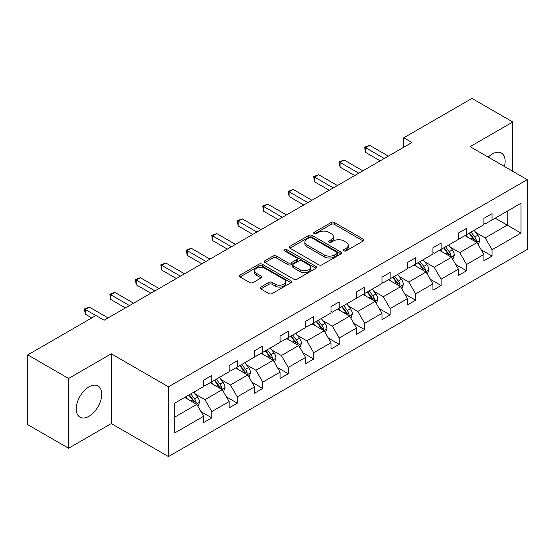 <?xml version="1.0" encoding="UTF-8"?>
<svg xmlns="http://www.w3.org/2000/svg" width="555" height="555" viewBox="0 0 555 555"><rect width="100%" height="100%" fill="white"/><g stroke="black" fill="none" stroke-linecap="round" stroke-linejoin="round"><path stroke-width="0.83" d="M343.975 250.818A1.589 0.916 0 0 0 346.216 250.818L363.254 240.988A2.269 1.311 0 0 0 363.913 240.058A2.269 1.311 0 0 0 363.254 239.136L334.394 222.479A2.269 1.311 0 0 0 331.189 222.479L314.158 232.309A1.589 0.916 0 0 0 313.693 232.954A1.589 0.916 0 0 0 314.158 233.606A1.589 0.916 0 0 0 316.399 233.606L318.605 232.33A7.257 4.19 0 0 1 328.865 232.33L331.273 233.717A7.257 4.19 0 0 1 333.395 236.68A7.257 4.19 0 0 1 331.273 239.642L329.066 240.919A1.589 0.916 0 0 0 328.602 241.564A1.589 0.916 0 0 0 329.066 242.209A1.589 0.916 0 0 0 331.307 242.209L333.513 240.939A7.257 4.19 0 0 1 343.774 240.939L346.181 242.327A7.257 4.19 0 0 1 348.304 245.289A7.257 4.19 0 0 1 346.181 248.251L343.975 249.521A1.589 0.916 0 0 0 343.51 250.173A1.589 0.916 0 0 0 343.975 250.818L343.975 249.521M88.994 416.271A18.017 10.399 120 0 0 100.76 400.398A18.017 10.399 120 0 0 97.999 385.961A18.017 10.399 120 0 0 88.994 386.849A18.017 10.399 120 0 0 77.221 402.729A18.017 10.399 120 0 0 79.982 417.166A18.017 10.399 120 0 0 88.994 416.271M504.433 166.479A18.017 10.399 120 0 0 501.387 153.062A18.017 10.399 120 0 0 492.382 153.957A18.017 10.399 120 0 0 488.254 157.134M260.815 287.074A2.269 1.311 0 0 0 260.149 288.003A2.269 1.311 0 0 0 260.815 288.926L268.911 293.602A2.269 1.311 0 0 0 272.116 293.602L291.035 282.682A2.269 1.311 0 0 0 291.701 281.753A2.269 1.311 0 0 0 291.035 280.83L262.182 264.173A2.269 1.311 0 0 0 258.97 264.173L240.058 275.093A2.269 1.311 0 0 0 239.392 276.015A2.269 1.311 0 0 0 240.058 276.945L249.833 282.585A2.269 1.311 0 0 0 253.038 282.585L261.134 277.916A2.269 1.311 0 0 0 261.8 276.987A2.269 1.311 0 0 0 261.134 276.064L256.285 273.261A6.063 3.503 0 0 1 254.509 270.784A6.063 3.503 0 0 1 258.255 267.552A6.063 3.503 0 0 1 264.867 268.315L283.862 279.276A6.063 3.503 0 0 1 285.638 281.753A6.063 3.503 0 0 1 281.891 284.993A6.063 3.503 0 0 1 275.287 284.229L272.116 282.405A2.269 1.311 0 0 0 268.911 282.405L260.815 287.074L260.815 288.926M111.284 353.806L68.577 378.461L27.75 354.888L27.75 424.665L68.577 448.232L111.284 423.576L168.449 456.578L168.449 386.807L111.284 353.806L111.284 423.576M512.799 171.308L512.799 121.996L470.092 146.652L527.25 179.653L168.449 386.807M512.799 121.996L471.965 98.422L403.783 137.786L403.783 147.214M27.75 354.888L95.932 315.524L104.097 320.235L411.949 142.503L403.783 137.786M318.764 264.818A2.269 1.311 0 0 0 321.969 264.818L340.888 253.899A2.269 1.311 0 0 0 341.554 252.969A2.269 1.311 0 0 0 340.888 252.046L312.035 235.389A2.269 1.311 0 0 0 308.83 235.389L289.911 246.309A2.269 1.311 0 0 0 289.245 247.232A2.269 1.311 0 0 0 289.911 248.161L318.764 264.818M285.013 251.165A1.589 0.916 0 0 1 286.623 251.387L286.623 249.5L315.962 266.435A2.269 1.311 0 0 1 316.627 267.364A2.269 1.311 0 0 1 315.962 268.287L297.043 279.207A2.269 1.311 0 0 1 293.838 279.207L264.985 262.55L264.985 260.697A2.269 1.311 0 0 0 264.319 261.627A2.269 1.311 0 0 0 264.985 262.55M264.985 260.697L273.081 256.028A2.269 1.311 0 0 1 276.286 256.028L287.99 262.779A2.269 1.311 0 0 0 291.195 262.779L296.564 259.685A2.269 1.311 0 0 0 297.23 258.755A2.269 1.311 0 0 0 296.564 257.832L284.382 250.798A1.589 0.916 0 0 1 283.917 250.145A1.589 0.916 0 0 1 284.895 249.299A1.589 0.916 0 0 1 286.623 249.5M68.577 378.461L68.577 448.232M174.735 403.166L203.643 386.474L203.643 380.154L211.809 375.444L211.809 381.757L229.118 371.767L229.118 365.447L237.283 360.736L237.283 367.049L254.592 357.059L254.592 350.739L262.758 346.022L262.758 352.342L280.074 342.345L280.074 336.032L288.239 331.314L288.239 337.634L305.548 327.637L305.548 321.317L313.714 316.607L313.714 322.927L331.03 312.93L331.03 306.61L339.195 301.899L339.195 308.212L356.504 298.222L356.504 291.902L364.67 287.185L364.67 293.505L381.979 283.508L381.979 277.195L390.144 272.477L390.144 278.797L407.46 268.8L407.46 262.487L415.626 257.77L415.626 264.09L432.935 254.093L432.935 247.773L441.1 243.062L441.1 249.375L458.409 239.385L458.409 233.065L466.582 228.355L466.582 234.668L483.891 224.671L483.891 218.358L492.056 213.64L492.056 219.96L520.965 203.269L520.965 233.065L492.056 249.757L492.056 256.07L483.891 260.788L483.891 254.468L466.582 264.464L466.582 270.784L458.409 275.495L458.409 269.182L441.1 279.172L441.1 285.492L432.935 290.203L432.935 283.889L415.626 293.886L415.626 300.2L407.46 304.917L407.46 298.597L390.144 308.594L390.144 314.907L381.979 319.625L381.979 313.304L364.67 323.301L364.67 329.621L356.504 334.332L356.504 328.019L339.195 338.009L339.195 344.329L331.03 349.039L331.03 342.726L313.714 352.716L313.714 359.036L305.548 363.754L305.548 357.434L288.239 367.431L288.239 373.744L280.074 378.461L280.074 372.141L262.758 382.138L262.758 388.458L254.592 393.169L254.592 386.849L237.283 396.846L237.283 403.166L229.118 407.876L229.118 401.563L211.809 411.553L211.809 417.873L203.643 422.591L203.643 416.271L174.735 432.962L174.735 403.166M168.449 456.578L527.25 249.424L527.25 179.653M210.172 382.7L222.257 389.679L204.948 399.676L195.492 394.216M204.948 399.676L211.809 411.553M222.257 389.679L229.118 401.563M203.643 384.969L204.948 385.718L211.809 381.757M235.653 367.993L247.738 374.972L230.422 384.969L220.973 379.509M230.422 384.969L237.283 396.846M247.738 374.972L254.592 386.849M229.118 370.254L230.422 371.011L237.283 367.049M261.127 353.285L273.213 360.264L255.904 370.254L246.448 364.802M255.904 370.254L262.758 382.138M273.213 360.264L280.074 372.141M254.592 355.547L255.904 356.303L262.758 352.342M286.602 338.578L298.687 345.55L281.378 355.547L271.929 350.094M281.378 355.547L288.239 367.431M298.687 345.55L305.548 357.434M280.074 340.839L281.378 341.596L288.239 337.634M312.083 323.863L324.169 330.842L306.853 340.839L297.404 335.38M306.853 340.839L313.714 352.716M324.169 330.842L331.03 342.726M305.548 326.132L306.853 326.881L313.714 322.927M337.558 309.156L349.643 316.135L332.334 326.132L322.878 320.672M332.334 326.132L339.195 338.009M349.643 316.135L356.504 328.019M331.03 311.417L332.334 312.174L339.195 308.212M363.039 294.448L375.125 301.427L357.808 311.417L348.36 305.965M357.808 311.417L364.67 323.301M375.125 301.427L381.979 313.304M356.504 296.71L357.808 297.466L364.67 293.505M388.514 279.741L400.599 286.72L383.29 296.71L373.834 291.257M383.29 296.71L390.144 308.594M400.599 286.72L407.46 298.597M381.979 282.002L383.29 282.759L390.144 278.797M413.988 265.033L426.073 272.005L408.764 282.002L399.309 276.543M408.764 282.002L415.626 293.886M426.073 272.005L432.935 283.889M407.46 267.295L408.764 268.044L415.626 264.09M439.47 250.319L451.555 257.298L434.239 267.295L424.79 261.835M434.239 267.295L441.1 279.172M451.555 257.298L458.409 269.182M432.935 252.58L434.239 253.337L441.1 249.375M464.944 235.611L477.029 242.59L459.72 252.587L450.265 247.128M459.72 252.587L466.582 264.464M477.029 242.59L483.891 254.468M458.409 237.873L459.72 238.629L466.582 234.668M495.157 218.171L507.242 225.143L485.195 237.873L475.746 232.42M485.195 237.873L492.056 249.757M520.965 233.065L507.242 225.143L507.242 211.191L520.965 203.269M483.891 223.166L485.195 223.922L492.056 219.96M174.735 417.117L196.782 404.387L184.697 397.415M196.782 404.387L203.643 416.271M481.192 249.805L492.056 256.07M455.717 264.513L466.582 270.784M430.243 279.221L441.1 285.492M404.762 293.928L415.626 300.2M379.287 308.642L390.144 314.907M353.812 323.35L364.67 329.621M328.331 338.057L339.195 344.329M302.857 352.765L313.714 359.036M277.375 367.472L288.239 373.744M251.901 382.187L262.758 388.458M226.426 396.894L237.283 403.166M200.945 411.602L211.809 417.873M344.606 251.04L346.181 250.138A7.257 4.19 0 0 0 348.304 247.176L348.304 245.289M333.395 236.68L333.395 238.567A7.257 4.19 0 0 1 331.273 241.529L329.698 242.438M363.22 241.002L334.394 224.359A2.269 1.311 0 0 0 331.189 224.359L314.789 233.828M340.888 252.046L340.888 253.899L312.035 237.269A2.269 1.311 0 0 0 308.83 237.269L289.939 248.175M336.878 253.621A1.589 0.916 0 0 0 337.343 252.969A1.589 0.916 0 0 0 336.878 252.324L311.556 237.7A1.589 0.916 0 0 0 309.308 237.7L306.984 239.045A7.257 4.19 0 0 0 304.861 242.001A7.257 4.19 0 0 0 306.984 244.963L324.3 254.96A7.257 4.19 0 0 0 334.554 254.96L336.878 253.621L336.878 255.508A1.589 0.916 0 0 0 337.343 254.856L337.343 252.969M304.861 242.001L304.861 243.888A7.257 4.19 0 0 0 306.984 246.85L306.984 244.963M336.878 255.508L334.554 256.847A7.257 4.19 0 0 1 324.3 256.847L306.984 246.85M265.012 262.57L273.081 257.909L273.081 256.028M297.23 258.755L297.23 260.642A2.269 1.311 0 0 1 296.564 261.565L291.195 264.666A2.269 1.311 0 0 1 287.99 264.666L276.286 257.909A2.269 1.311 0 0 0 273.081 257.909M286.623 251.387L315.934 268.308M300.13 269.792A6.063 3.503 0 0 0 306.742 270.549A6.063 3.503 0 0 0 310.481 267.316A6.063 3.503 0 0 0 308.705 264.839L302.017 260.975A2.269 1.311 0 0 0 298.805 260.975L293.435 264.076A2.269 1.311 0 0 0 292.776 265.006A2.269 1.311 0 0 0 293.435 265.928L300.13 269.792L300.13 271.679A6.063 3.503 0 0 0 306.742 272.436A6.063 3.503 0 0 0 310.481 269.203L310.481 267.316M292.776 265.006L292.776 266.886A2.269 1.311 0 0 0 293.435 267.815L293.435 265.928M300.13 271.679L293.435 267.815M285.638 281.753L285.638 283.64A6.063 3.503 0 0 1 281.891 286.873A6.063 3.503 0 0 1 275.287 286.116L272.116 284.292A2.269 1.311 0 0 0 268.911 284.292L260.843 288.947M254.509 270.784L254.509 272.671A6.063 3.503 0 0 0 256.285 275.148L256.285 273.261M261.107 277.93L256.285 275.148M291 282.696L262.182 266.053A2.269 1.311 0 0 0 258.97 266.053L240.086 276.959L240.058 275.093M478.271 244.741L479.777 240.398A6.119 3.531 -120 0 0 477.82 235.188L474.15 230.297M467.581 237.131L465.985 235.008M476.128 242.07L476.467 240.662A6.119 3.531 -120 0 0 474.719 236.978L471.049 232.087M469.516 232.975L473.554 238.359A3.115 1.797 60 0 1 474.123 239.309L476.467 240.662M469.093 233.218L472.756 238.116A6.119 3.531 60 0 1 474.282 241.002M384.268 158.48L365.537 147.665L369.616 145.313L388.347 156.128M380.182 160.839L365.537 152.382L365.537 147.665L364.635 147.151L369.616 145.313M365.537 152.382L364.635 147.151M452.797 259.449L454.295 255.113A6.119 3.531 -120 0 0 452.346 249.896L448.676 245.005M442.099 251.838L440.51 249.722M450.653 256.778L450.993 255.369A6.119 3.531 -120 0 0 449.238 251.692L445.575 246.795M444.042 247.683L448.072 253.066A3.115 1.797 60 0 1 448.641 254.017L450.993 255.369M443.612 247.925L447.281 252.823A6.119 3.531 60 0 1 448.808 255.709M427.315 274.156L428.821 269.82A6.119 3.531 -120 0 0 426.864 264.61L423.201 259.712M416.625 266.553L415.036 264.43M425.172 271.485L425.512 270.084A6.119 3.531 -120 0 0 423.763 266.4L420.093 261.502M418.56 262.39L422.598 267.774A3.115 1.797 60 0 1 423.167 268.724L425.512 270.084M418.137 262.64L421.8 267.531A6.119 3.531 60 0 1 423.326 270.424M358.787 173.195L340.055 162.379L344.142 160.02L362.873 170.836M354.707 175.546L340.055 167.09L340.055 162.379L339.161 161.859L344.142 160.02M340.055 167.09L339.161 161.859M333.312 187.902L314.581 177.087L318.66 174.728L337.398 185.543M329.233 190.261L314.581 181.804L314.581 177.087L313.679 176.566L318.66 174.728M314.581 181.804L313.679 176.566M401.841 288.864L403.339 284.528A6.119 3.531 -120 0 0 401.39 279.318L397.72 274.42M391.143 281.26L389.554 279.137M399.697 286.193L400.037 284.791A6.119 3.531 -120 0 0 398.289 281.107L394.619 276.217M393.086 277.098L397.123 282.488A3.115 1.797 60 0 1 397.685 283.432L400.037 284.791M392.662 277.347L396.325 282.238A6.119 3.531 60 0 1 397.852 285.131M307.838 202.61L289.106 191.794L293.186 189.435L311.917 200.251M303.751 204.968L289.106 196.512L289.106 191.794L288.205 191.274L293.186 189.435M289.106 196.512L288.205 191.274M376.366 303.578L377.865 299.235A6.119 3.531 -120 0 0 375.908 294.025L372.245 289.134M365.669 295.968L364.08 293.845M374.216 300.907L374.563 299.499A6.119 3.531 -120 0 0 372.807 295.815L369.144 290.924M367.611 291.805L371.642 297.196A3.115 1.797 60 0 1 372.211 298.139L374.563 299.499M367.181 292.055L370.851 296.953A6.119 3.531 60 0 1 372.377 299.839M282.356 217.317L263.625 206.502L267.711 204.15L286.442 214.965M278.277 219.676L263.625 211.219L263.625 206.502L262.73 205.988L267.711 204.15M263.625 211.219L262.73 205.988M350.885 318.286L352.39 313.95A6.119 3.531 -120 0 0 350.434 308.733L346.771 303.842M340.194 310.675L338.599 308.552M348.741 315.615L349.081 314.206A6.119 3.531 -120 0 0 347.333 310.529L343.663 305.632M342.13 306.52L346.167 311.903A3.115 1.797 60 0 1 346.736 312.853L349.081 314.206M341.707 306.762L345.37 311.66A6.119 3.531 60 0 1 346.896 314.546M256.882 232.032L238.15 221.216L242.23 218.857L260.961 229.673M252.796 234.383L238.15 225.927L238.15 221.216L237.249 220.696L242.23 218.857M238.15 225.927L237.249 220.696M325.41 332.993L326.909 328.657A6.119 3.531 -120 0 0 324.959 323.447L321.289 318.549M314.713 325.39L313.124 323.267M323.267 330.322L323.607 328.921A6.119 3.531 -120 0 0 321.851 325.237L318.188 320.339M316.655 321.227L320.693 326.611A3.115 1.797 60 0 1 321.255 327.561L323.607 328.921M316.225 321.47L319.895 326.368A6.119 3.531 60 0 1 321.421 329.261M231.407 246.739L212.669 235.924L216.755 233.565L235.486 244.38M227.321 249.098L212.669 240.634L212.669 235.924L211.774 235.403L216.755 233.565M212.669 240.634L211.774 235.403M299.929 347.701L301.434 343.365A6.119 3.531 -120 0 0 299.478 338.155L295.815 333.257M289.238 340.097L287.65 337.974M297.785 345.03L298.132 343.628A6.119 3.531 -120 0 0 296.377 339.944L292.707 335.053M291.174 335.935L295.211 341.325A3.115 1.797 60 0 1 295.78 342.269L298.132 343.628M290.751 336.184L294.421 341.075A6.119 3.531 60 0 1 295.94 343.968M205.926 261.447L187.195 250.631L191.281 248.272L210.012 259.088M201.847 263.805L187.195 255.349L187.195 250.631L186.3 250.111L191.281 248.272M187.195 255.349L186.3 250.111M274.454 362.415L275.953 358.072A6.119 3.531 -120 0 0 274.003 352.862L270.334 347.971M263.757 354.805L262.168 352.682M272.311 359.744L272.651 358.336A6.119 3.531 -120 0 0 270.902 354.652L267.232 349.761M265.699 350.642L269.737 356.033A3.115 1.797 60 0 1 270.299 356.976L272.651 358.336M265.276 350.892L268.939 355.783A6.119 3.531 60 0 1 270.465 358.676M180.451 276.154L161.72 265.339L165.799 262.987L184.531 273.795M176.365 278.513L161.72 270.056L161.72 265.339L160.818 264.825L165.799 262.987M161.72 270.056L160.818 264.825M248.98 377.123L250.478 372.787A6.119 3.531 -120 0 0 248.529 367.57L244.859 362.679M238.282 369.512L236.694 367.389M246.829 374.452L247.176 373.043A6.119 3.531 -120 0 0 245.421 369.366L241.758 364.469M240.225 365.356L244.255 370.74A3.115 1.797 60 0 1 244.824 371.69L247.176 373.043M239.795 365.599L243.465 370.497A6.119 3.531 60 0 1 244.991 373.383M154.97 290.869L136.239 280.053L140.325 277.694L159.056 288.51M150.891 293.22L136.239 284.764L136.239 280.053L135.344 279.533L140.325 277.694M136.239 284.764L135.344 279.533M223.499 391.83L225.004 387.494A6.119 3.531 -120 0 0 223.048 382.284L219.385 377.386M212.808 384.226L211.219 382.104M221.355 389.159L221.695 387.751A6.119 3.531 -120 0 0 219.947 384.074L216.277 379.176M214.743 380.064L218.781 385.447A3.115 1.797 60 0 1 219.35 386.398L221.695 387.751M214.32 380.307L217.983 385.205A6.119 3.531 60 0 1 219.509 388.098M129.495 305.576L110.764 294.76L114.843 292.402L133.582 303.217M125.409 307.935L110.764 299.471L110.764 294.76L109.862 294.24L114.843 292.402M110.764 299.471L109.862 294.24M198.024 406.537L199.523 402.202A6.119 3.531 -120 0 0 197.573 396.991L193.903 392.094M187.326 398.934L185.738 396.811M195.88 403.867L196.22 402.465A6.119 3.531 -120 0 0 194.465 398.781L190.802 393.89M189.269 394.771L193.306 400.162A3.115 1.797 60 0 1 193.868 401.105L196.22 402.465M188.839 395.021L192.509 399.912A6.119 3.531 60 0 1 194.035 402.805M95.855 315.566L85.283 309.468L89.369 307.109L108.1 317.925M91.769 317.925L85.283 314.185L85.283 309.468L84.388 308.948L89.369 307.109M85.283 314.185L84.388 308.948M346.181 250.138L346.181 248.251M329.066 242.209L329.066 240.919M331.273 241.529L331.273 239.642M314.158 233.606L314.158 232.309M331.189 224.359L331.189 222.479M334.394 224.359L334.394 222.479M363.254 240.988L363.254 239.136M289.911 248.161L289.911 246.309M308.83 237.269L308.83 235.389M312.035 237.269L312.035 235.389M324.3 256.847L324.3 254.96M334.554 256.847L334.554 254.96M276.286 257.909L276.286 256.028M287.99 264.666L287.99 262.779M291.195 264.666L291.195 262.779M296.564 261.565L296.564 259.685M315.962 268.287L315.962 266.435M268.911 284.292L268.911 282.405M272.116 284.292L272.116 282.405M275.287 286.116L275.287 284.229M261.134 277.916L261.134 276.064M258.97 266.053L258.97 264.173M262.182 266.053L262.182 264.173M291.035 282.682L291.035 280.83M476.592 242.334L479.735 240.523M474.719 236.978L477.82 235.188M471.015 239.115L472.756 238.116M451.111 257.041L454.254 255.231M449.238 251.692L452.346 249.896M445.54 253.829L447.281 252.823M425.636 271.756L428.779 269.938M423.763 266.4L426.864 264.61M420.066 268.537L421.8 267.531M400.155 286.463L403.305 284.646M398.289 281.107L401.39 279.318M394.584 283.244L396.325 282.238M374.68 301.171L377.823 299.353M372.807 295.815L375.908 294.025M369.11 297.952L370.851 296.953M349.206 315.878L352.349 314.068M347.333 310.529L350.434 308.733M343.628 312.666L345.37 311.66M323.725 330.593L326.867 328.775M321.851 325.237L324.959 323.447M318.154 327.374L319.895 326.368M298.25 345.3L301.393 343.483M296.377 339.944L299.478 338.155M292.679 342.081L294.421 341.075M272.769 360.008L275.918 358.19M270.902 354.652L274.003 352.862M267.198 356.789L268.939 355.783M247.294 374.715L250.437 372.904M245.421 369.366L248.529 367.57M241.723 371.503L243.465 370.497M221.82 389.43L224.962 387.612M219.947 384.074L223.048 382.284M216.242 386.211L217.983 385.205M196.338 404.137L199.481 402.319M194.465 398.781L197.573 396.991M190.767 400.918L192.509 399.912"/></g></svg>
